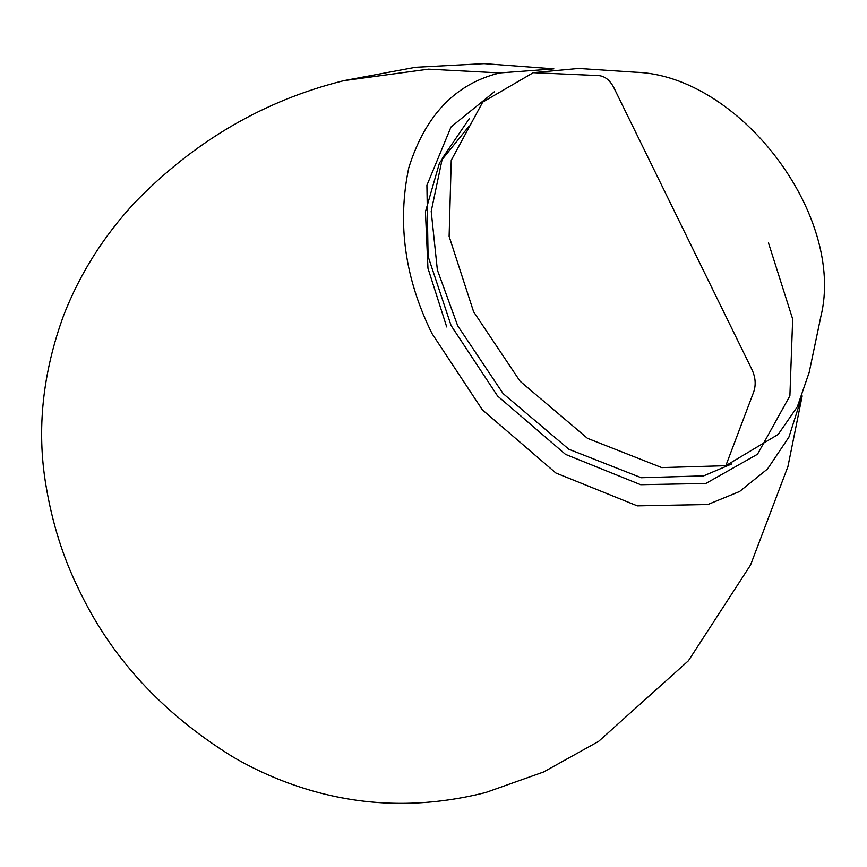 <?xml version="1.0" encoding="UTF-8"?>
<svg xmlns="http://www.w3.org/2000/svg" width="867" height="867" viewBox="0 0 867 867"><rect width="100%" height="100%" fill="white"/><g stroke="black" fill="none" stroke-linecap="round" stroke-linejoin="round"><path stroke-width="1.3" d="M809.204 372.279L797.337 406.753L778.187 434.41L725.82 465.698L661.749 467.595L587.479 438.334L520.07 381.22L473.62 311.795L449.117 236.388L451.252 160.265L482.702 102.111L533.292 72.687L578.571 68.45M731.856 463.878L703.668 475.853L641.277 477.728L568.882 449.269L503.088 393.564L457.689 325.764L437.369 269.973L431.202 211.331L442.387 158.217L469.513 118.335M533.292 72.687L598.794 75.602C604.917 76.209 609.945 80.23 613.858 87.686L751.992 369.656C755.515 377.394 756.1 384.796 753.726 391.851L725.82 465.698M494.288 91.848L451.013 126.972L426.911 185.289L428.081 256.361L451.111 325.591L497.604 396.035L565.501 454.362L640.68 484.707L705.836 483.461L757.498 454.232L789.891 395.829L792.666 319.067L768.455 242.814M553.872 68.861L484.165 63.627L415.51 67.279L343.722 80.674L428.493 69.165L499.804 72.926C455.598 83.633 425.253 115.268 408.769 167.83C397.119 223.383 404.856 278.621 431.994 333.546L482.345 409.831L555.877 473.003L637.299 505.862L707.851 504.507L739.605 491.491L767.523 468.971L788.927 437.087L801.596 397.368M552.322 69.035L499.804 72.926M578.636 68.45L635.283 72.199C739.302 75.245 845.856 215.59 820.843 316.596L809.225 372.171M446.711 326.946L427.962 268.261L425.437 211.786L439.526 162.779L469.145 126.051M802.181 395.916L787.919 466.587L750.529 565.046L688.42 660.762L598.533 741.448L543.544 771.998L485.91 792.46C427.442 807.285 370.426 806.993 314.862 791.571C285.536 783.367 257.933 771.652 232.074 756.425C161.804 712.728 110.64 656.926 78.594 589.018C63.096 557.633 52.193 523.018 45.908 485.162C36.566 429.783 42.526 373.059 63.79 314.981C79.894 273.788 103.476 236.409 134.526 202.856C194.197 141.245 263.904 100.518 343.668 80.696"/></g></svg>
